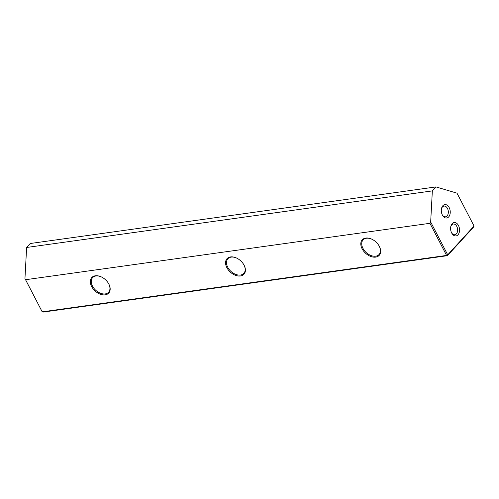 <?xml version="1.0" encoding="UTF-8"?>
<svg xmlns="http://www.w3.org/2000/svg" width="499" height="499" viewBox="0 0 499 499"><rect width="100%" height="100%" fill="white"/><g stroke="black" fill="none" stroke-linecap="round" stroke-linejoin="round"><path stroke-width="0.75" d="M441.447 208.832A5.414 3.537 -97.9 0 1 444.016 206.087A5.414 3.537 -97.9 0 1 447.491 208.47A5.414 3.537 -97.9 0 1 445.513 216.809A5.414 3.537 -97.9 0 1 442.289 214.869M442.37 215.032A6.761 4.422 82.1 0 0 442.47 215.219A6.761 4.422 82.1 0 0 448.738 216.847A6.761 4.422 82.1 0 0 449.181 207.584A6.761 4.422 82.1 0 0 444.915 204.596A6.761 4.422 82.1 0 0 441.528 208.451A6.761 4.422 82.1 0 0 442.37 215.032M450.74 226.764A5.414 3.537 -97.9 0 1 453.31 224.02A5.414 3.537 -97.9 0 1 456.785 226.396A5.414 3.537 -97.9 0 1 454.801 234.736A5.414 3.537 -97.9 0 1 451.583 232.802M451.664 232.958A6.761 4.422 82.1 0 0 451.763 233.145A6.761 4.422 82.1 0 0 458.032 234.773A6.761 4.422 82.1 0 0 458.475 225.511A6.761 4.422 82.1 0 0 454.209 222.529A6.761 4.422 82.1 0 0 450.822 226.378A6.761 4.422 82.1 0 0 451.664 232.958M371.661 239.108A10.822 7.204 -137.5 0 0 366.422 238.248A10.822 7.204 -137.5 0 0 363.085 239.907A10.822 7.204 -137.5 0 0 362.954 248.346A10.822 7.204 -137.5 0 0 375.716 256.18A10.822 7.204 -137.5 0 0 379.053 254.521A10.822 7.204 -137.5 0 0 379.184 246.082A10.822 7.204 -137.5 0 0 379.09 245.901M362.106 248.789A11.502 7.66 42.5 0 1 362.336 239.726A11.502 7.66 42.5 0 1 371.512 239.046A11.502 7.66 42.5 0 1 379.165 246.044A11.502 7.66 42.5 0 1 379.352 246.381A11.502 7.66 42.5 0 1 375.666 257.11A11.502 7.66 42.5 0 1 362.106 248.789M236.426 257.977A10.822 7.204 -137.5 0 0 231.18 257.116A10.822 7.204 -137.5 0 0 227.843 258.775A10.822 7.204 -137.5 0 0 227.712 267.214A10.822 7.204 -137.5 0 0 240.474 275.043A10.822 7.204 -137.5 0 0 243.811 273.383A10.822 7.204 -137.5 0 0 243.942 264.95A10.822 7.204 -137.5 0 0 243.849 264.769M226.864 267.657A11.502 7.66 42.5 0 1 227.095 258.594A11.502 7.66 42.5 0 1 236.277 257.908A11.502 7.66 42.5 0 1 243.93 264.913A11.502 7.66 42.5 0 1 244.111 265.25A11.502 7.66 42.5 0 1 240.424 275.978A11.502 7.66 42.5 0 1 226.864 267.657M101.185 276.845A10.822 7.204 -137.5 0 0 95.939 275.984A10.822 7.204 -137.5 0 0 92.602 277.644A10.822 7.204 -137.5 0 0 92.471 286.077A10.822 7.204 -137.5 0 0 105.233 293.911A10.822 7.204 -137.5 0 0 108.576 292.252A10.822 7.204 -137.5 0 0 108.701 283.812A10.822 7.204 -137.5 0 0 108.607 283.632M91.629 286.52A11.502 7.66 42.5 0 1 91.86 277.456A11.502 7.66 42.5 0 1 101.035 276.777A11.502 7.66 42.5 0 1 108.688 283.775A11.502 7.66 42.5 0 1 108.869 284.118A11.502 7.66 42.5 0 1 105.183 294.847A11.502 7.66 42.5 0 1 91.629 286.52M429.926 223.309L430.668 221.968L432.346 190.88L435.976 186.913L457.009 193.175L474.05 226.041L447.709 254.839L446.58 255.432L429.926 223.309L25.561 279.714L42.209 311.838L446.58 255.432L447.422 255.681L43.051 312.087L41.991 311.438L24.95 278.567L26.622 247.479L30.258 243.506L435.976 186.913M430.668 221.968L447.709 254.839L447.422 255.681L473.763 226.883L474.05 226.041M432.346 190.88L26.622 247.479M24.95 278.567L25.561 279.714"/></g></svg>
